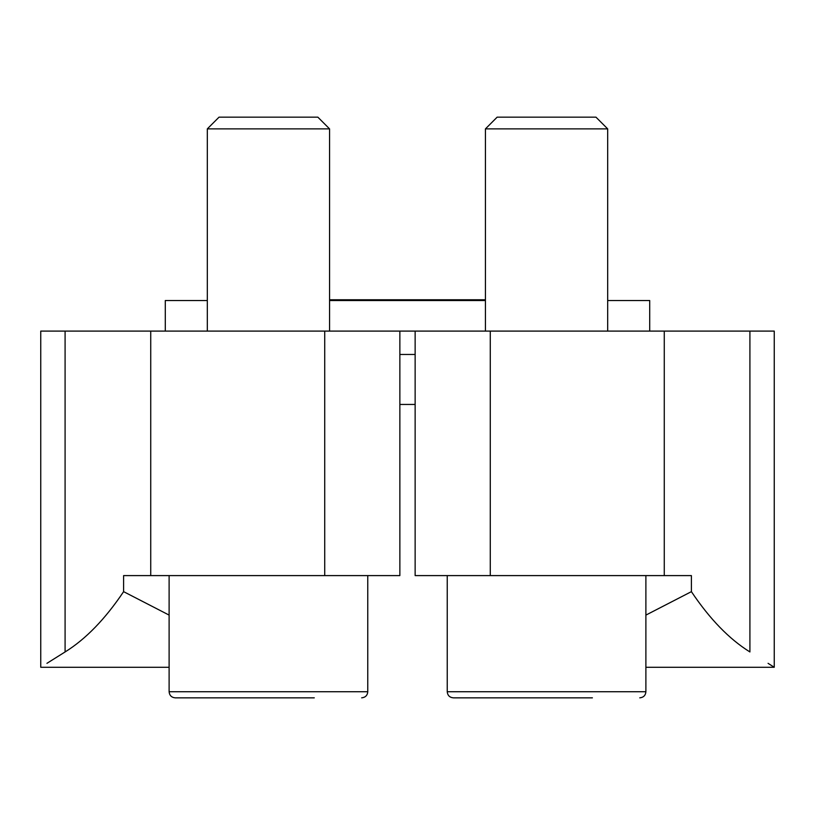 <?xml version="1.0" encoding="UTF-8"?>
<svg xmlns="http://www.w3.org/2000/svg" width="815" height="815" viewBox="0 0 815 815"><rect width="100%" height="100%" fill="white"/><g stroke="black" fill="none" stroke-linecap="round" stroke-linejoin="round"><path stroke-width="1.22" d="M415.141 354.474L399.859 354.474M324.727 331.094L399.859 331.094L399.859 575.594L324.727 575.594L324.727 331.094L40.75 331.094L40.75 667.281L169.113 667.281M645.888 615.101L691.395 591.649L691.395 575.594L415.141 575.594L415.141 331.094L774.25 331.094L774.25 667.281L768.066 663.329M324.727 575.594L123.605 575.594L123.605 591.649L169.113 615.101M123.605 591.649C105.206 619.054 85.707 639.164 65.088 651.949L46.934 663.329M749.912 331.094L749.912 651.949C782.257 672.263 782.257 672.263 749.912 651.949C729.293 639.164 709.794 619.054 691.395 591.649M65.088 651.949C32.743 672.263 32.743 672.263 65.088 651.949L65.088 331.094M329.566 300.531L485.434 300.531M607.684 300.531L649.708 300.531L649.708 331.094M165.292 331.094L165.292 300.531L207.316 300.531M415.141 331.094L399.859 331.094M399.859 404.444L415.141 404.444M497.15 117.156L595.959 117.156L607.684 128.882L485.434 128.882L497.15 117.156M485.434 331.094L485.434 128.882M447.231 575.594L447.231 691.731C447.598 695.44 449.636 697.477 453.344 697.844L592.403 697.844M219.041 117.156L317.85 117.156L329.566 128.882L207.316 128.882L219.041 117.156M207.316 331.094L207.316 128.882M169.113 575.594L169.113 691.731C169.479 695.44 171.517 697.477 175.225 697.844L314.284 697.844M453.344 697.844L500.716 697.844M175.225 697.844L222.597 697.844M490.273 575.594L490.273 331.094M150.734 575.594L150.734 331.094M664.266 575.594L664.266 331.094M447.231 691.731L645.888 691.731C645.562 695.409 643.524 697.446 639.775 697.844C643.524 697.446 645.562 695.409 645.888 691.731L645.888 575.594M169.113 691.731L367.769 691.731C367.443 695.409 365.405 697.446 361.656 697.844C365.405 697.446 367.443 695.409 367.769 691.731L367.769 575.594M774.25 667.281L645.888 667.281M485.434 299.767L329.566 299.767M607.684 331.094L607.684 128.882M329.566 331.094L329.566 128.882"/></g></svg>
